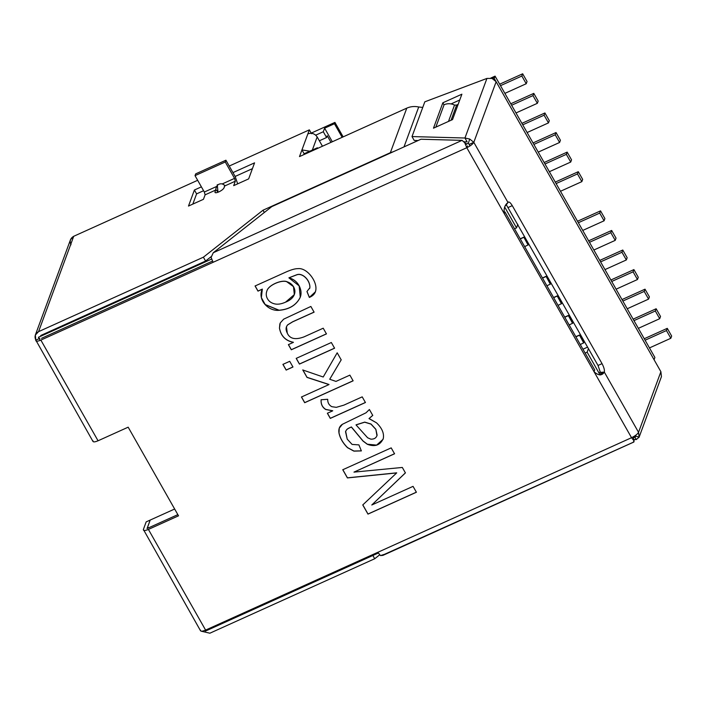 <?xml version="1.0" encoding="UTF-8"?>
<svg xmlns="http://www.w3.org/2000/svg" width="707" height="707" viewBox="0 0 707 707"><rect width="100%" height="100%" fill="white"/><g stroke="black" fill="none" stroke-linecap="round" stroke-linejoin="round"><path stroke-width="1.06" d="M319.361 140.781L326.581 137.52L323.293 131.741L315.729 135.161L323.293 131.741L326.581 137.52L327.235 135.744L331 142.363L327.235 135.744L326.581 137.52L319.361 140.781M40.175 340.394L38.417 337.292L40.175 340.394M205.348 631.148L204.915 630.388L205.348 631.148L378.307 553.024L205.348 631.148M147.056 528.536L150.184 520.069L174.656 509.013L150.184 520.069L147.056 528.536L177.846 514.634L147.056 528.536M332.325 141.762L324.61 128.179L323.293 131.741L324.61 128.179L334.438 123.743L334.924 122.399L311.204 133.119L334.924 122.399L334.438 123.743L342.153 137.326L334.438 123.743L324.61 128.179L332.325 141.762M317.708 148.364L317.381 147.781L317.054 148.656L317.381 147.781L317.708 148.364M468.697 142.204L468.37 143.097L469.996 145.96L468.37 143.097L466.364 143.998L468.37 143.097L468.697 142.204M504.621 206.921L516.534 227.875L517.842 224.313L516.534 227.875L504.621 206.921M304.143 153.764L317.381 147.781L304.143 153.764L301.951 149.911L299.494 156.592L309.348 129.858L311.54 133.711L309.348 129.858L307.872 133.862C311.707 132.598 314.809 133.614 317.169 136.928L322.445 146.225L317.169 136.928L312.326 150.07L317.169 136.928C314.809 133.614 311.707 132.598 307.872 133.862L301.951 149.911L304.143 153.764L303.824 154.639L304.143 153.764L305.91 153.693L304.143 153.764M588.445 348.595L587.137 352.166L600.102 374.993L587.137 352.166L585.131 353.067L587.137 352.166L588.445 348.595M634.736 435.954L635.301 436.944L635.628 436.051L635.301 436.944L633.295 437.854L635.301 436.944L634.736 435.954M514.528 228.785L516.534 227.875L514.528 228.785M211.623 259.062L38.417 337.292L211.623 259.062M343.151 136.875L334.924 122.399L343.151 136.875M587.605 347.119L582.948 349.223L587.605 347.119M214.999 191.968C214.84 193.046 216.095 193.038 218.772 191.933C221.538 190.572 223.288 189.229 224.022 187.885L224.746 185.287L222.281 183.917L234.556 178.376L235.325 181.195L224.729 185.976L224.022 187.885C223.288 189.229 221.538 190.572 218.772 191.933C216.095 193.038 214.84 193.046 214.999 191.968L215.697 190.059L205.101 194.84L204.332 192.03L195.026 175.645L195.689 173.869L195.026 175.645L225.259 161.991L234.556 178.376L225.259 161.991L225.913 160.215L225.259 161.991L195.026 175.645L204.332 192.03L205.101 194.84L203.457 199.303L205.101 194.84L215.697 190.059L214.999 191.968L215.449 192.764L214.999 191.968L214.99 192.49M98.052 440.779L128.17 427.178L178.518 515.818L148.408 529.419L205.604 630.096L631.537 437.704L466.797 147.71L40.865 340.102L98.052 440.779L40.865 340.102C37.294 341.569 35.615 341.578 35.827 340.147C35.615 341.578 37.294 341.569 40.865 340.102L466.797 147.71L504.294 213.708C503.561 208.538 504.798 204.809 508.006 202.538L473.805 142.319C472.824 144.104 470.491 145.898 466.797 147.71C470.491 145.898 472.824 144.104 473.805 142.319L469.793 144.131L473.805 142.319L508.006 202.538C508.81 201.292 510.233 202.326 512.275 205.64L602.037 363.645C603.955 367.304 604.724 370.123 604.335 372.103C601.957 375.885 598.529 375.753 594.048 371.714L631.537 437.704C635.231 435.901 637.564 434.098 638.545 432.313L604.335 372.103L638.545 432.313C637.564 434.098 635.231 435.901 631.537 437.704L205.604 630.096L148.408 529.419C144.847 530.886 143.168 530.895 143.38 529.463L146.172 521.881L143.38 529.463C143.168 530.895 144.847 530.886 148.408 529.419L178.518 515.818L128.17 427.178L98.052 440.779C94.491 442.246 92.811 442.264 93.024 440.823C92.811 442.264 94.491 442.246 98.052 440.779M323.214 328.207L326.448 333.907L291.311 349.779L288.385 344.636L293.387 342.374C285.531 340.809 280.891 336.055 279.451 328.119L280.264 322.922L283.675 319.157L310.859 306.458L314.094 312.158L292.689 321.826L287.608 324.937C285.699 327.102 285.584 329.842 287.289 333.138C289.755 338.847 295.332 340.102 303.992 336.885L323.214 328.207L303.992 336.885C295.332 340.102 289.755 338.847 287.289 333.138L286.45 326.758L287.608 324.937L292.689 321.826L314.094 312.158L310.859 306.458L283.675 319.157L280.264 322.922L279.451 328.119C280.891 336.055 285.531 340.809 293.387 342.374L288.385 344.636L291.311 349.779L326.448 333.907L323.214 328.207M289.72 361.312L292.954 367.013L286.158 370.088L282.915 364.388L289.72 361.312L282.915 364.388L286.158 370.088L292.954 367.013L289.72 361.312M362.205 396.857L365.431 402.522L330.284 418.394L327.368 413.25L332.688 410.847L325.759 409.503C322.33 407.382 320.784 404.139 321.119 399.764L327.695 399.287C327.624 402.734 329.011 405.208 331.866 406.702L336.32 407.338L343.832 405.155L362.205 396.857L343.832 405.155L336.32 407.338L331.866 406.702C329.011 405.208 327.624 402.734 327.695 399.287L321.119 399.764C320.784 404.139 322.33 407.382 325.759 409.503L332.688 410.847L327.368 413.25L330.284 418.394L365.431 402.522L362.205 396.857M413.047 486.354L416.396 492.24L367.967 514.113L362.762 504.939L396.671 472.921L347.411 477.923L342.771 469.748L391.192 447.876L394.559 453.788L353.968 472.126L402.318 467.451L405.411 472.903L371.785 504.992L413.047 486.354L371.785 504.992L405.411 472.903L402.318 467.451L353.968 472.126L394.559 453.788L391.192 447.876L342.771 469.748L347.411 477.923L396.671 472.921L362.762 504.939L367.967 514.113L416.396 492.24L413.047 486.354M345.529 431.677C346.554 429.741 346.474 429.078 351.37 427.055L363.045 440.974L367.357 444.208L376.61 445.118L383.035 439.347L376.61 445.118L367.357 444.208L363.045 440.974L351.406 426.966L363.018 441.062L367.322 444.296L376.601 445.198L383.017 439.392L383.3 438.473C384.237 433.294 381.974 428.071 376.513 422.821L369.054 418.526L372.783 415.318L369.019 418.615L372.748 415.407L369.019 418.615L376.513 422.821C381.974 428.071 384.237 433.294 383.3 438.473C380.339 445.207 375.01 447.142 367.322 444.296L363.018 441.062L351.37 427.055C346.474 429.078 346.554 429.741 345.529 431.677L347.208 439.127L352.077 444.411L358.917 444.897L361.365 450.916L353.907 451.128L347.49 447.681C342.913 443.121 340.067 438.243 338.971 433.038C338.361 429.078 339.493 426.162 342.391 424.297L366.005 412.808L369.408 409.521L372.748 415.407L369.408 409.521L366.005 412.808L342.391 424.297L339.227 428.221L338.971 433.038C340.067 438.243 342.913 443.121 347.49 447.681L353.907 451.128L361.365 450.916L358.917 444.897L352.077 444.411L347.208 439.127L345.652 431.305M349.877 375.134L353.111 380.834L304.682 402.707L301.447 397.007L328.985 384.573L307.006 377.414L302.782 369.973L323.223 377.008L337.186 352.802L341.198 359.863L329.727 379.252L335.975 381.409L349.877 375.134L335.975 381.409L329.727 379.252L341.198 359.863L337.186 352.802L323.223 377.008L302.782 369.973L307.006 377.414L328.985 384.573L301.447 397.007L304.682 402.707L353.111 380.834L349.877 375.134M331.344 342.515L334.579 348.215L299.441 364.087L296.198 358.387L331.344 342.515L296.198 358.387L299.441 364.087L334.579 348.215L331.344 342.515M309.843 287.767L306.953 291.523L309.348 297.444L315.402 291.797L315.843 289.994C317.187 280.812 306.617 267.502 297.965 268.642C295.058 268.598 290.886 269.809 285.442 272.275L255.068 285.99L285.442 272.275C290.886 269.809 295.058 268.598 297.965 268.642C306.617 267.502 317.187 280.812 315.843 289.994C315.375 293.334 313.21 295.818 309.348 297.444L306.953 291.523L309.843 287.767C310.373 280.697 302.693 272.548 296.746 274.837L288.889 277.842C298.946 280.202 303.515 291.708 299.706 298.372C295.667 305.548 288.783 309.525 279.053 310.311C268.033 311.425 257.233 299.406 262.315 289.181L257.993 291.134L255.068 285.99L257.993 291.134L262.315 289.181L261.351 297.709L265.134 304.593L279.053 310.311C288.783 309.525 295.667 305.548 299.706 298.372L300.272 297.046L299.149 285.867L288.889 277.842L296.746 274.837C302.693 272.548 310.373 280.697 309.843 287.767L309.869 287.678C310.408 280.608 302.729 272.46 296.772 274.749L288.889 277.842L296.772 274.749C302.729 272.46 310.408 280.608 309.869 287.678L309.657 288.509M147.392 527.652L149.062 527.634L147.392 527.652L150.184 520.069L147.383 527.882M70.983 244.781C69.392 241.122 70.302 238.294 73.714 236.288L197.668 180.294L73.714 236.288L38.567 331.645C35.147 333.651 34.236 336.488 35.827 340.147L39.839 338.335L35.827 340.147L35.35 335.03L38.567 331.645L203.395 257.189L38.567 331.645L73.714 236.288L70.506 239.673L35.35 335.03M229.227 166.048L309.348 129.858L229.227 166.048M41.519 338.317L212.489 261.095L41.519 338.317M504.294 213.708L594.048 371.714L594.711 369.929L504.948 211.923L504.294 213.708L504.948 211.923L594.711 369.929L594.048 371.714C598.529 375.753 601.957 375.885 604.335 372.103L599.492 372.439L604.335 372.103L600.323 373.915L604.335 372.103C604.724 370.123 603.955 367.304 602.037 363.645L598.025 365.457L506.327 204.747L598.025 365.457L600.464 372.642L598.025 365.457L602.037 363.645L512.275 205.64L508.262 207.451L512.275 205.64C510.233 202.326 508.81 201.292 508.006 202.538L505.364 205.887M149.062 527.634L177.846 514.634L149.062 527.634M93.024 441.522L35.827 340.147M200.567 630.838L143.38 529.463M200.576 630.14C200.364 631.581 202.034 631.563 205.604 630.096C202.034 631.563 200.364 631.581 200.576 630.14M233.681 185.649L248.652 178.889L233.681 185.649L235.325 181.195L233.681 185.649M374.701 558.751L209.873 633.207L374.701 558.751L372.518 554.898L374.701 558.751L379.659 554.845L374.701 558.751M464.764 142.841L466.797 147.71L467.46 145.925L466.797 147.71L464.764 142.841L465.471 143.353L464.004 142.107L466.779 144.308L462.051 140.366L420.957 139.244L462.051 140.366L464.004 142.107M492.054 78.424L496.146 81.72L660.886 371.714L661.443 376.601L660.886 371.714L496.146 81.72L473.805 142.319L496.146 81.72L492.054 78.424L486.929 78.424L424.819 101.817L486.929 78.424L492.054 78.424M638.545 432.313L660.886 371.714L638.545 432.313L639.101 437.2L635.628 436.051L639.101 437.2L636.265 439.577L634.877 437.138L636.265 439.577L633.746 439.507L636.265 439.577L639.101 437.2L638.545 432.313M201.336 631.218L209.873 633.207L201.336 631.218M633.958 441.946L384.581 554.288L380.472 555.596L382.849 555.384M633.065 437.023L634.152 441.009L631.537 437.704L634.152 441.009L633.065 437.023M633.357 441.919L634.152 441.009M377.865 552.291L380.472 555.596L377.865 552.291M40.75 335.498L205.587 261.042L203.395 257.189L263.013 210.209L390.352 152.694L406.781 108.136L299.494 156.592L406.781 108.136C410.537 106.483 414.514 106.094 418.721 106.978L422.742 107.437L418.721 106.978L404.006 146.897L418.721 106.978C414.514 106.094 410.537 106.483 406.781 108.136L390.352 152.694L263.013 210.209L203.395 257.189L205.587 261.042L40.75 335.498M203.457 199.303L188.486 206.064L194.407 190.015L201.398 186.86L194.407 190.015L196.59 193.868L192.817 204.102L196.59 193.868L203.589 190.713L196.59 193.868L194.407 190.015L188.486 206.064L203.457 199.303M232.957 172.605L254.564 162.849L248.652 178.889L254.564 162.849L232.957 172.605M211.287 256.553L205.587 261.042L211.287 256.553M252.426 168.655L235.139 176.458L252.426 168.655M264.312 212.507L263.013 210.209L264.312 212.507M393.649 151.572L390.352 152.694L393.649 151.572M491.63 78.283L493.627 77.381L495.819 81.234L493.627 77.381L493.088 78.848L493.627 77.381L491.63 78.283M213.275 252.735L271.78 206.621L213.275 252.735L462.051 140.366L213.275 252.735L211.093 257.419L213.275 252.735M420.957 139.244L271.78 206.621L420.957 139.244M211.093 257.419L213.125 262.288L211.093 257.419M467.15 141.868L464.959 138.015L412.004 136.575L414.196 140.428L418.093 140.534L414.196 140.428L412.004 136.575L464.959 138.015L486.929 78.424L464.959 138.015L467.15 141.868L463.668 141.771L467.15 141.868M424.819 101.817L412.004 136.575L424.819 101.817M433.479 128.197L442.838 102.798L461.892 94.19L452.533 119.589L433.479 128.197L452.533 119.589L461.892 94.19L442.838 102.798L444.04 104.901L442.838 102.798L433.479 128.197M459.753 99.996L451.101 103.911L459.753 99.996M468.432 143.035L469.713 139.032L464.959 138.015L469.713 139.032L473.805 142.319L469.713 139.032L468.432 143.035M456.086 105.29L458.145 104.353L456.086 105.29M458.109 104.45L456.616 105.122L451.031 120.27L456.616 105.122L458.109 104.45M435.848 127.127L444.102 104.716C447.54 103.284 451.013 103.39 454.53 105.051L456.616 105.122L454.53 105.051L448.503 121.41L454.53 105.051C451.013 103.39 447.54 103.284 444.102 104.716L435.848 127.127M309.816 151.201L301.951 149.911L309.816 151.201M237.658 183.855L235.219 176.591L225.913 160.215L195.689 173.869L225.913 160.215L235.219 176.591L237.658 183.855M218.003 192.251L215.723 189.361L215.697 190.059L215.723 189.361L217.95 191.836L217.27 184.695L218.003 192.251M216.607 186.48C217.783 184.368 219.674 183.511 222.281 183.917C219.674 183.511 217.783 184.368 216.607 186.48L204.332 192.03L216.607 186.48L215.723 189.361L216.395 186.798M224.729 185.976L235.325 181.195L234.556 178.376L222.281 183.917L224.746 185.287L224.729 185.976M508.439 202.008L508.006 202.538M150.184 520.069L146.172 521.881L150.184 520.069M416.432 492.152L367.967 514.113L362.797 504.851L368.002 514.024L416.432 492.152M396.707 472.833L347.411 477.923L342.798 469.66L347.446 477.835L396.707 472.833M394.586 453.7L353.968 472.126L394.586 453.7M405.447 472.815L371.785 504.992L405.447 472.815M351.406 426.966C346.51 428.99 346.58 429.653 345.564 431.588C346.58 429.653 346.51 428.99 351.406 426.966M361.392 450.827L353.942 451.039L347.526 447.593C342.939 443.033 340.102 438.154 339.007 432.949L339.245 428.177L339.007 432.949C340.102 438.154 342.939 443.033 347.526 447.593L353.942 451.039L361.392 450.827M377.123 435.159L375.815 429.361L370.972 424.112L364.697 422.203L356.028 424.907L367.631 437.774L370.848 439.162C374.197 439.294 376.292 437.96 377.123 435.159C376.292 437.96 374.197 439.294 370.848 439.162L367.631 437.774L356.028 424.907L364.697 422.203L370.972 424.112L375.815 429.361L377.123 435.159L375.85 429.273L371.007 424.023L364.732 422.114L356.063 424.819L364.732 422.114L371.007 424.023L375.85 429.273L376.964 435.715M365.466 402.433L330.284 418.394L327.403 413.162L330.319 418.305L365.466 402.433M332.723 410.758L325.794 409.415C322.365 407.294 320.81 404.05 321.155 399.676C320.81 404.05 322.365 407.294 325.794 409.415L332.723 410.758M353.147 380.746L304.682 402.707L301.482 396.919L304.717 402.619L353.147 380.746M329.011 384.484L307.006 377.414L302.817 369.885L307.041 377.317L329.011 384.484M341.234 359.775L329.727 379.252L341.234 359.775M292.99 366.924L286.158 370.088L282.95 364.299L286.185 370L292.99 366.924M334.614 348.127L299.441 364.087L296.233 358.299L299.468 363.999L334.614 348.127M326.484 333.819L291.311 349.779L288.421 344.548L291.337 349.691L326.484 333.819M293.414 342.285L293.414 342.285C285.566 340.721 280.926 335.966 279.477 328.03L279.884 323.753L279.477 328.03C280.926 335.966 285.566 340.721 293.414 342.285M314.129 312.07L292.725 321.738L287.643 324.849L286.468 326.714L287.643 324.849L292.725 321.738L314.129 312.07M309.374 297.355L306.979 291.434L309.374 297.355M300.289 297.002L299.733 298.283C295.703 305.459 288.818 309.436 279.088 310.223L265.178 304.523L261.387 297.656L261.846 290.303L261.387 297.656L265.178 304.523L279.088 310.223C288.818 309.436 295.703 305.459 299.733 298.283L300.289 297.002M262.35 289.092L257.993 291.134L255.103 285.902L258.028 291.045L262.35 289.092M294.351 294.536L293.52 286.565L286.724 281.589C281.315 279.645 268.748 285.036 267.025 290.559L266.839 291.037L267.025 290.559C268.748 285.036 281.315 279.645 286.724 281.589L293.529 286.582L294.351 294.536M285.566 302.154C281.306 304.081 277.604 304.637 274.44 303.833C271.241 303.02 268.925 301.341 267.493 298.796C266.018 296.171 265.85 293.458 266.999 290.648C268.713 285.124 281.289 279.733 286.688 281.678L293.485 286.653L294.333 294.58L285.566 302.154C299.83 296.578 295.729 284.108 286.688 281.678C281.289 279.733 268.713 285.124 266.999 290.648C265.85 293.458 266.018 296.171 267.493 298.796C268.925 301.341 271.241 303.02 274.44 303.833C277.604 304.637 281.306 304.081 285.566 302.154M494.228 78.433L495.077 76.135L490.791 78.07L495.077 76.135L654.894 357.459L654.063 359.704L654.894 357.459L495.077 76.135L494.228 78.433M583.814 342.762L579.431 335.056L575.825 336.691L579.431 335.056L583.814 342.762L580.288 344.539L583.814 342.762M572.688 323.179L568.313 315.472L564.699 317.107L568.313 315.472L572.688 323.179L569.162 324.964L572.688 323.179M561.57 303.603L557.187 295.897L553.572 297.523L557.187 295.897L561.57 303.603L558.035 305.38L561.57 303.603M550.444 284.02L546.069 276.313L542.455 277.948L546.069 276.313L550.444 284.02L546.918 285.805L550.444 284.02M528.2 244.861L523.816 237.154L520.211 238.789L523.816 237.154L528.2 244.861L524.674 246.646L528.2 244.861M527.051 81.508L522.667 73.793L521.854 76.029L526.229 83.735L527.051 81.508L526.229 83.735L504.869 93.377L526.229 83.735L521.854 76.029L522.667 73.793L499.655 84.195L522.667 73.793L527.051 81.508M500.494 85.671L521.854 76.029L500.494 85.671M533.794 93.377L538.177 101.083L537.355 103.31L532.972 95.604L511.612 105.255L532.972 95.604L533.794 93.377L510.772 103.77L533.794 93.377L532.972 95.604L537.355 103.31L515.995 112.961L537.355 103.31L538.177 101.083L533.794 93.377M544.92 112.961L549.295 120.667L548.473 122.894L544.098 115.188L522.738 124.83L544.098 115.188L544.92 112.961L521.899 123.354L544.92 112.961L544.098 115.188L548.473 122.894L527.122 132.536L548.473 122.894L549.295 120.667L544.92 112.961M556.038 132.536L560.421 140.242L559.599 142.469L555.216 134.763L533.865 144.414L555.216 134.763L556.038 132.536L533.025 142.938L556.038 132.536L555.216 134.763L559.599 142.469L538.239 152.12L559.599 142.469L560.421 140.242L556.038 132.536M567.164 152.12L571.539 159.826L570.717 162.053L566.342 154.347L544.982 163.989L566.342 154.347L567.164 152.12L544.143 162.513L567.164 152.12L566.342 154.347L570.717 162.053L549.366 171.704L570.717 162.053L571.539 159.826L567.164 152.12M578.291 171.695L582.665 179.401L581.843 181.637L577.469 173.922L556.109 183.573L577.469 173.922L578.291 171.695L555.269 182.097L578.291 171.695L577.469 173.922L581.843 181.637L560.483 191.279L581.843 181.637L582.665 179.401L578.291 171.695M523.816 237.154L528.12 245.082L523.816 237.154M520.29 238.931L523.737 237.375L520.29 238.931M600.535 210.863L604.909 218.569L604.087 220.796L599.713 213.09L578.353 222.732L599.713 213.09L600.535 210.863L577.513 221.256L600.535 210.863L599.713 213.09L604.087 220.796L582.736 230.438L604.087 220.796L604.909 218.569L600.535 210.863M546.069 276.313L550.364 284.249L546.069 276.313M542.534 278.098L545.981 276.534L542.534 278.098M611.652 230.438L616.036 238.144L615.214 240.371L610.83 232.665L589.479 242.315L610.83 232.665L611.652 230.438L588.639 240.84L611.652 230.438L610.83 232.665L615.214 240.371L593.853 250.022L615.214 240.371L616.036 238.144L611.652 230.438M557.187 295.897L561.482 303.824L557.187 295.897M553.661 297.674L557.107 296.118L553.661 297.674M622.779 250.022L627.162 257.728L626.34 259.955L621.957 252.249L600.596 261.89L621.957 252.249L622.779 250.022L599.757 260.415L622.779 250.022L621.957 252.249L626.34 259.955L604.98 269.597L626.34 259.955L627.162 257.728L622.779 250.022M568.313 315.472L572.608 323.408L568.313 315.472M564.787 317.257L568.234 315.702L564.787 317.257M633.905 269.597L638.28 277.303L637.458 279.53L633.083 271.824L611.723 281.474L633.083 271.824L633.905 269.597L610.883 279.999L633.905 269.597L633.083 271.824L637.458 279.53L616.106 289.181L637.458 279.53L638.28 277.303L633.905 269.597M579.431 335.056L583.735 342.983L579.431 335.056M575.905 336.832L579.351 335.277L575.905 336.832M645.023 289.181L649.406 296.887L648.584 299.114L644.201 291.408L622.849 301.049L644.201 291.408L645.023 289.181L622.01 299.574L645.023 289.181L644.201 291.408L648.584 299.114L627.224 308.765L648.584 299.114L649.406 296.887L645.023 289.181M656.149 308.756L660.524 316.471L659.702 318.698L655.327 310.992L633.967 320.633L655.327 310.992L656.149 308.756L633.127 319.157L656.149 308.756L655.327 310.992L659.702 318.698L638.35 328.34L659.702 318.698L660.524 316.471L656.149 308.756M667.275 328.34L671.65 336.046L670.828 338.273L666.454 330.567L645.093 340.217L666.454 330.567L667.275 328.34L644.254 338.733L667.275 328.34L666.454 330.567L670.828 338.273L649.468 347.924L670.828 338.273L671.65 336.046L667.275 328.34M383.212 555.242L633.861 442.025M639.048 437.368L661.372 376.813"/></g></svg>
